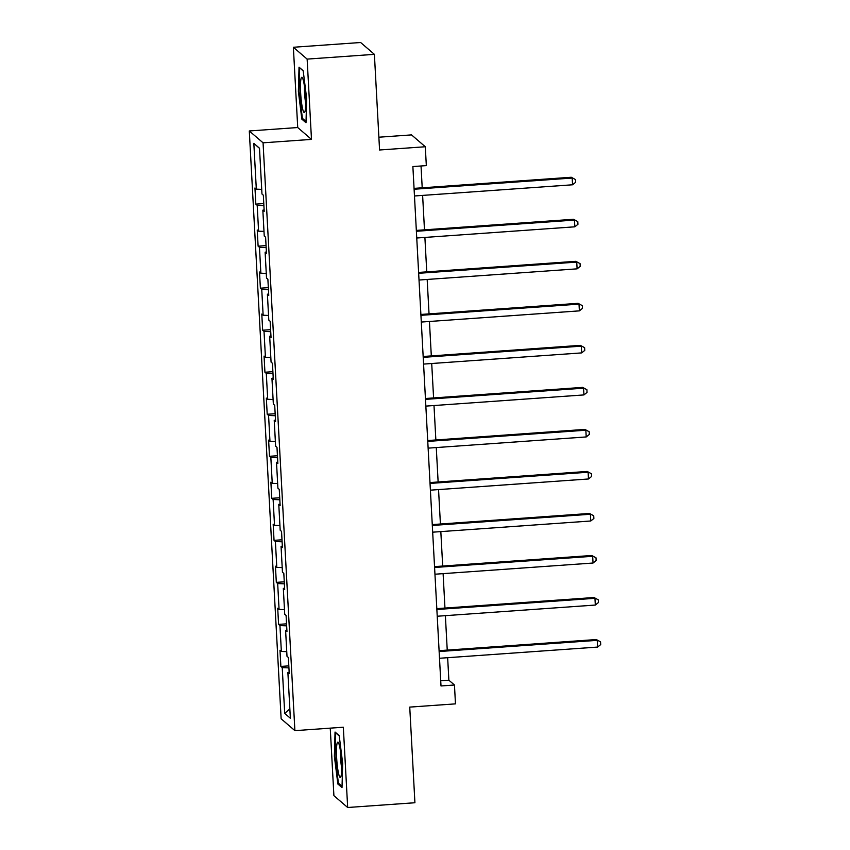 <?xml version="1.0" encoding="UTF-8"?>
<svg xmlns="http://www.w3.org/2000/svg" width="850" height="850" viewBox="0 0 850 850"><rect width="100%" height="100%" fill="white"/><g stroke="black" fill="none" stroke-linecap="round" stroke-linejoin="round"><path stroke-width="1.27" d="M330.246 728.142L333.901 795.653L347.671 807.5L414.917 802.74L409.743 707.104L455.473 703.864L454.453 685.004L448.874 680.202L447.652 657.688M249.294 130.964L281.138 718.792L294.897 730.649L263.064 142.821L249.294 130.964L297.723 127.543L311.483 139.389L307.137 59.107L293.367 47.26L297.723 127.543M293.367 47.26L360.623 42.5L374.393 54.347L379.567 149.993L425.297 146.752L411.538 134.895L378.877 137.211M307.137 59.107L374.393 54.347M289.159 672.191L287.884 672.467L289.244 673.636L288.362 657.475L287.002 656.306L285.611 630.445L286.96 631.614L286.089 615.442L284.729 614.274L283.326 588.412L284.686 589.581L283.815 573.421L282.455 572.252L281.053 546.391L282.413 547.559L281.541 531.399L280.181 530.23L278.779 504.358L280.139 505.538L279.257 489.366L277.908 488.197L276.505 462.336L277.865 463.505L276.983 447.344L275.623 446.176L274.221 420.314L275.581 421.483L274.709 405.312L273.349 404.143L271.947 378.282L273.307 379.451L272.436 363.29L271.076 362.121L269.673 336.26L271.033 337.429L270.151 321.268L268.802 320.099L267.399 294.228L268.759 295.407L267.877 279.236L266.517 278.067L265.126 252.206L266.475 253.374L265.604 237.214L264.244 236.045L262.841 210.184L264.201 211.352L263.33 195.181L261.97 194.012L259.494 148.219L253.831 143.352L259.494 148.336M287.884 672.467L290.36 718.261L284.707 713.394L282.232 667.601L280.872 666.432L288.819 665.869M253.831 143.352L256.317 189.146L254.958 187.977L255.829 204.138L257.189 205.307L258.591 231.179L257.231 229.999L258.113 246.171L259.462 247.339L260.865 273.201L259.505 272.032L260.387 288.192L261.747 289.361L263.139 315.223L261.789 314.054L262.661 330.225L264.021 331.394L265.423 357.255L264.063 356.086L264.934 372.247L266.294 373.416L267.697 399.277L266.337 398.108L267.208 414.269L268.568 415.438L269.971 441.309L268.611 440.13L269.493 456.301L270.842 457.47L272.244 483.331L270.884 482.163L271.766 498.323L273.126 499.492L274.518 525.353L273.169 524.184L274.04 540.356L275.4 541.524L276.803 567.386L275.442 566.217L276.314 582.378L277.674 583.546L279.076 609.407L277.716 608.239L278.587 624.399L279.947 625.568L281.35 651.44L279.99 650.261L280.872 666.432M425.297 146.752L426.328 165.612L412.877 166.558L441.001 685.961L454.453 685.004M286.886 630.158L285.611 630.445M281.35 651.44L286.758 651.663M279.947 625.568L286.652 625.855M284.612 588.136L283.326 588.412M279.076 609.407L284.484 609.641M277.674 583.546L284.378 583.833M282.338 546.104L281.053 546.391M276.803 567.386L282.2 567.609M275.4 541.524L282.104 541.801M280.054 504.082L278.779 504.358M274.518 525.353L279.926 525.587M273.126 499.492L279.82 499.779M277.78 462.06L276.505 462.336M272.244 483.331L277.652 483.554M270.842 457.47L277.546 457.757M275.506 420.027L274.221 420.314M269.971 441.309L275.379 441.533M268.568 415.438L275.272 415.724M273.233 378.006L271.947 378.282M267.697 399.277L273.094 399.511M266.294 373.416L272.999 373.703M270.948 335.973L269.673 336.26M265.423 357.255L270.821 357.478M264.021 331.394L270.725 331.67M268.674 293.951L267.399 294.228M263.139 315.223L268.547 315.456M261.747 289.361L268.441 289.648M266.401 251.929L265.126 252.206M260.865 273.201L266.273 273.434M259.462 247.339L266.167 247.626M264.127 209.897L262.841 210.184M258.591 231.179L263.999 231.402M257.189 205.307L263.893 205.594M256.317 189.146L261.715 189.38M311.483 139.389L263.064 142.821M347.671 807.5L343.326 727.218L294.897 730.649M447.238 650.091L445.379 615.666M444.964 608.069L443.105 573.644M442.691 566.036L440.821 531.611M440.417 524.014L438.547 489.589M438.132 481.993L436.273 447.557M435.859 439.96L433.999 405.535M433.585 397.938L431.715 363.513M431.311 355.906L429.441 321.481M429.038 313.884L427.168 279.459M426.753 271.862L424.894 237.426M424.479 229.829L422.62 195.404M422.206 187.808L421.026 165.984M284.707 713.394L289.85 708.868M282.232 667.601L288.926 667.888M440.725 680.776L448.874 680.202M255.829 204.138L263.787 203.575M258.113 246.171L266.061 245.607M260.387 288.192L268.334 287.629M262.661 330.225L270.608 329.662M264.934 372.247L272.882 371.684M267.208 414.269L275.166 413.706M269.493 456.301L277.44 455.738M271.766 498.323L279.714 497.76M274.04 540.356L281.987 539.793M276.314 582.378L284.272 581.814M278.587 624.399L286.546 623.836M298.371 91.375L301.856 119.159L306 122.729L306.659 98.515L303.184 70.731L299.03 67.161L298.371 91.375L299.041 91.322M342.008 787.599L342.667 763.385L339.192 735.601L335.049 732.041L334.379 756.245L337.864 784.029L342.008 787.599M303.216 119.064L301.856 119.159M339.224 783.934L337.864 784.029M335.049 756.202L334.379 756.245M414.099 189.242L572.188 178.054L572.56 184.79L414.471 195.978M414.056 188.381L571.264 177.257L575.524 179.584L575.662 182.282L572.56 184.79M571.264 177.257L575.524 179.584M302.664 109.034A17.68 2.284 -94 0 0 304.789 112.051A17.68 2.284 -94 0 0 305.543 98.451A17.68 2.284 -94 0 0 303.439 80.782A17.68 2.284 -94 0 0 302.356 77.69A17.68 2.284 -94 0 0 300.464 87.55A17.68 2.284 -94 0 0 302.664 109.034M299.976 67.968L303.216 71.028M306.032 121.486L302.409 118.363L299.041 91.449L299.678 67.989M304.513 86.679A12.102 1.562 -94 0 0 305.649 102.839M341.477 761.866A17.68 2.284 -94 0 0 338.364 742.56A17.68 2.284 -94 0 0 336.642 757.701A17.68 2.284 -94 0 0 340.797 776.921A17.68 2.284 -94 0 0 341.477 761.866M340.521 751.559A12.102 1.562 -94 0 0 340.595 758.126A12.102 1.562 -94 0 0 341.658 767.72M342.04 786.356L338.417 783.243L335.049 756.319L335.686 732.859L339.224 735.909M416.373 231.274L574.472 220.086L574.834 226.812L416.744 238.011M416.33 230.414L573.537 219.279L577.798 221.616L577.947 224.304L574.834 226.812M573.537 219.279L577.798 221.616M418.657 273.296L576.746 262.108L577.107 268.844L419.018 280.033M418.604 272.436L575.811 261.311L580.072 263.638L580.221 266.337L577.107 268.844M575.811 261.311L580.072 263.638M420.931 315.329L579.02 304.13L579.381 310.866L421.292 322.054M420.877 314.457L578.096 303.333L582.346 305.671L582.494 308.359L579.381 310.866M578.096 303.333L582.346 305.671M423.204 357.351L581.294 346.163L581.666 352.899L423.566 364.087M423.162 356.49L580.369 345.355L584.619 347.692L584.768 350.391L581.666 352.899M580.369 345.355L584.619 347.692M425.478 399.373L583.567 388.184L583.939 394.921L425.85 406.109M425.436 398.512L582.643 387.388L586.904 389.714L587.042 392.413L583.939 394.921M582.643 387.388L586.904 389.714M427.763 441.405L585.852 430.217L586.213 436.942L428.124 448.141M427.709 440.544L584.917 429.409L589.178 431.747L589.326 434.435L586.213 436.942M584.917 429.409L589.178 431.747M430.036 483.427L588.126 472.239L588.487 478.975L430.397 490.163M429.983 482.566L587.191 471.442L591.451 473.769L591.6 476.467L588.487 478.975M587.191 471.442L591.451 473.769M432.31 525.459L590.399 514.261L590.761 520.997L432.671 532.185M432.267 524.588L589.475 513.464L593.725 515.801L593.874 518.489L590.761 520.997M589.475 513.464L593.725 515.801M434.584 567.481L592.673 556.293L593.045 563.029L434.956 574.218M434.541 566.621L591.749 555.486L596.009 557.823L596.148 560.522L593.045 563.029M591.749 555.486L596.009 557.823M436.858 609.503L594.957 598.315L595.319 605.051L437.229 616.239M436.815 608.643L594.023 597.518L598.283 599.845L598.421 602.544L595.319 605.051M594.023 597.518L598.283 599.845M439.142 651.536L597.231 640.347L597.593 647.073L439.503 658.272M439.089 650.675L596.296 639.54L600.557 641.878L600.706 644.566L597.593 647.073M596.296 639.54L600.557 641.878"/></g></svg>
